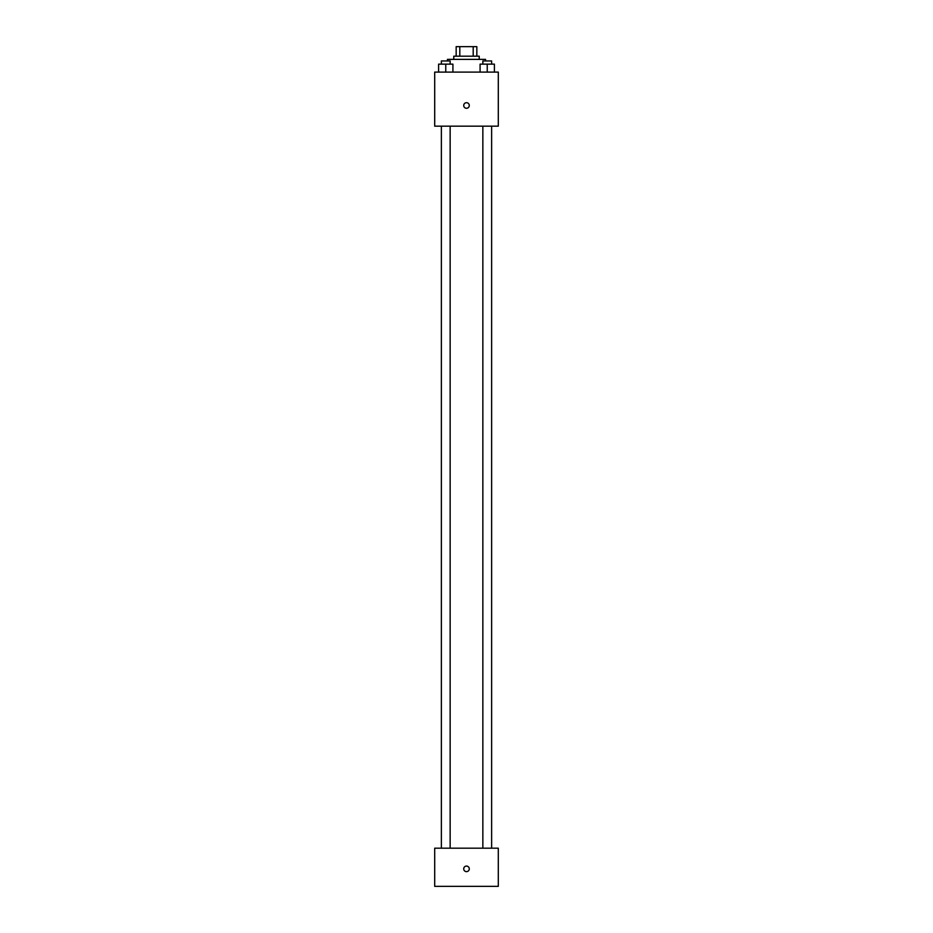 <?xml version="1.0" encoding="UTF-8"?>
<svg xmlns="http://www.w3.org/2000/svg" width="933" height="933" viewBox="0 0 933 933"><rect width="100%" height="100%" fill="white"/><g stroke="black" fill="none" stroke-linecap="round" stroke-linejoin="round"><path stroke-width="1.4" d="M459.806 56.19L459.806 46.65L456.167 46.65L456.167 56.19L456.167 46.65M459.806 46.65L476.833 46.65L476.833 56.19M473.194 56.19L473.194 46.65M453.776 59.374L453.776 56.19L479.224 56.19L479.224 59.374M485.58 60.96L485.58 59.374L447.42 59.374L447.42 60.96M434.696 72.098L498.304 72.098L498.304 126.165L434.696 126.165L434.696 72.098M466.5 108.275A2.787 2.787 0 0 1 464.086 104.099A2.787 2.787 0 0 1 468.914 104.099A2.787 2.787 0 0 1 466.5 108.275M434.696 848.179L498.304 848.179L498.304 886.35L434.696 886.35L434.696 848.179M466.5 871.644A2.787 2.787 0 0 1 464.086 867.468A2.787 2.787 0 0 1 468.914 867.468A2.787 2.787 0 0 1 466.5 871.644M480.087 72.098L480.087 64.144L494.397 64.144L494.397 72.098L494.397 64.144M487.236 72.098L487.236 64.144M491.633 64.144L491.633 60.96L482.851 60.96L482.851 64.144M438.603 72.098L438.603 64.144L452.913 64.144L452.913 72.098L452.913 64.144M445.764 72.098L445.764 64.144M450.149 64.144L450.149 60.96L441.367 60.96L441.367 64.144M482.851 126.165L482.851 848.179M491.633 126.165L491.633 848.179M450.149 848.179L450.149 126.165M441.367 848.179L441.367 126.165"/></g></svg>
